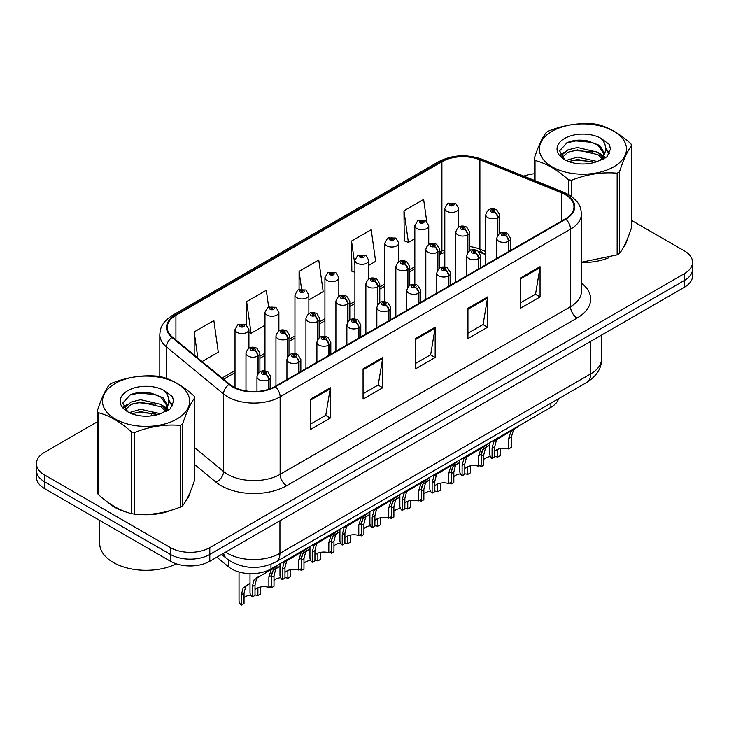 <?xml version="1.0" encoding="UTF-8"?>
<svg xmlns="http://www.w3.org/2000/svg" width="729" height="729" viewBox="0 0 729 729"><rect width="100%" height="100%" fill="white"/><g stroke="black" fill="none" stroke-linecap="round" stroke-linejoin="round"><path stroke-width="1.09" d="M485.76 254.676L480.985 252.744A37.079 21.405 0 0 0 479.345 252.116M558.605 398.699A27.811 16.056 180 0 1 550.86 407.356L270.969 568.948A27.811 16.056 180 0 1 228.514 566.807L216.859 557.193M108.001 502.354A44.496 25.688 0 0 0 114.608 507.22A44.496 25.688 0 0 0 126.482 512.123A44.496 25.688 0 0 1 114.608 507.22A44.496 25.688 0 0 1 108.001 502.354M565.294 194.643A29.67 17.131 180 0 1 573.978 206.754A29.67 17.131 180 0 1 565.294 218.864L274.888 386.525A29.67 17.131 180 0 1 229.608 384.238L172.591 337.226A29.67 17.131 180 0 1 167.223 327.403A29.67 17.131 180 0 1 175.917 315.293L441.911 161.72A29.67 17.131 180 0 1 479.901 159.806L561.33 192.72A29.67 17.131 180 0 1 565.294 194.643M565.813 194.342A30.408 17.56 0 0 0 561.758 192.374L480.329 159.451A30.408 17.56 0 0 0 441.382 161.419L175.388 314.992A30.408 17.56 0 0 0 171.98 337.472L228.997 384.484A30.408 17.56 0 0 0 275.416 386.826L565.813 219.165A30.408 17.56 0 0 0 565.813 194.342M97.322 421.827L44.597 452.272A27.811 16.056 0 0 0 36.45 463.626L36.45 477.249A27.811 16.056 0 0 0 44.597 488.603L170.458 561.266L170.458 554.459A27.811 16.056 0 0 0 209.788 554.459L684.403 280.446A27.811 16.056 0 0 0 692.55 269.092A27.811 16.056 0 0 1 684.403 280.446L209.788 554.459A27.811 16.056 0 0 1 170.458 554.459L44.597 481.787L170.458 554.459L170.458 547.643A27.811 16.056 0 0 0 209.788 547.643L684.403 273.63A27.811 16.056 0 0 0 692.55 262.276A27.811 16.056 0 0 0 684.403 250.922L631.679 220.486M36.45 470.433A27.811 16.056 0 0 0 44.597 481.787A27.811 16.056 0 0 1 36.45 470.433M310.618 399.127L310.618 429.408L330.283 418.054L330.283 387.773L310.618 399.127M310.618 424.041L325.763 415.293L330.201 388.785A7.418 4.283 -120 0 0 330.283 387.773M325.626 415.366L330.283 418.054M363.06 368.856L363.06 399.127L382.725 387.773L382.725 357.502L363.06 368.856M363.06 393.76L378.205 385.012L382.643 358.504A7.418 4.283 -120 0 0 382.725 357.502M378.069 385.094L382.725 387.773M520.388 278.022L520.388 308.294L540.052 296.94L540.052 266.668L520.388 278.022M520.388 302.927L535.533 294.179L539.97 267.671A7.418 4.283 -120 0 0 540.052 266.668M535.405 294.261L540.052 296.94M467.945 308.294L467.945 338.575L487.61 327.221L487.61 296.94L467.945 308.294M467.945 333.208L483.09 324.46L487.528 297.951A7.418 4.283 -120 0 0 487.61 296.94M482.962 324.533L487.61 327.221M415.503 338.575L415.503 368.856L435.167 357.502L435.167 327.221L415.503 338.575M415.503 363.479L430.648 354.741L435.085 328.223A7.418 4.283 -120 0 0 435.167 327.221M430.511 354.813L435.167 357.502M485.76 251.551L479.901 249.181A29.67 17.131 0 0 0 469.695 246.548M444.808 249.637A29.67 17.131 0 0 0 441.911 251.104L439.724 252.371M414.837 266.732L409.753 269.666M384.866 284.037L379.782 286.971M354.895 301.341L349.811 304.275M324.924 318.646L319.84 321.58M294.953 335.941L289.869 338.885M264.982 353.246L259.898 356.189M235.011 370.551L222.072 378.023M581.396 262.522A44.496 25.688 0 0 0 608.287 257.957A44.496 25.688 0 0 1 581.396 262.522M623.313 247.632A44.496 25.688 0 0 0 627.195 239.467A44.496 25.688 0 0 1 623.313 247.632M138.464 514.373A44.496 25.688 0 0 0 171.433 510.163A44.496 25.688 0 0 1 138.464 514.373M186.46 499.848A44.496 25.688 0 0 0 190.342 491.683A44.496 25.688 0 0 1 186.46 499.848M534.175 173.784A27.811 16.056 0 0 0 523.786 176.117M147.923 392.612L147.167 393.049M123.447 406.746L127.365 404.495M36.45 463.626A27.811 16.056 0 0 0 44.597 474.98L170.458 547.643M202.088 361.548L218.299 352.198L213.852 320.56L194.187 331.914L194.187 355.032M368.801 265.301L375.626 261.365L371.189 229.726L351.524 241.08L351.834 271.179M426.711 221.434L423.631 199.445L403.966 210.799L404.276 240.898M268.637 306.936L266.304 290.279L246.63 301.633L246.63 325.052M308.859 299.911L323.184 291.636L318.746 260.007L299.081 271.361L299.081 289.449M299.081 271.361L301.551 288.966M354.895 272.318L351.524 271.06M351.524 241.08L354.895 265.156M403.966 210.799L408.404 242.438L414.837 238.72M408.404 242.438L403.966 240.78M246.63 301.633L251.077 333.271L264.982 325.243M251.077 333.271L248.917 332.47M194.187 331.914L197.86 358.057M170.458 561.266A27.811 16.056 0 0 0 209.788 561.266L684.403 287.253A27.811 16.056 0 0 0 692.55 275.899L692.55 262.276M489.779 442.612L489.779 454.121A13.906 8.028 180 0 0 492.075 458.541L492.075 448.153L493.852 441.419L513.079 429.755L513.079 429.162M513.936 428.67L513.936 429.263L515.203 428.534L513.517 430.064L511.339 437.036L511.339 447.415L508.642 448.973L508.642 438.594L510.892 431.577L513.881 429.299M517.59 426.556L517.59 427.158L513.936 429.263M498.581 438.129L495.893 439.678L498.581 438.129L496.476 439.906L494.772 446.595L494.772 456.983L492.075 458.541M508.642 448.973A10.197 5.887 0 0 0 494.772 451.251M508.815 251.469L508.815 241.099A4.638 2.788 -122.2 0 0 505.397 235.503A2.315 1.34 0 0 0 505.325 233.654A2.315 1.34 0 0 0 502.044 233.654A2.315 1.34 0 0 0 502.044 235.549A2.315 1.34 0 0 0 505.252 235.585L504.313 234.993A0.929 0.538 180 0 1 503.329 234.109A0.929 0.538 180 0 1 504.368 234.966L505.397 235.503M505.252 235.585A4.638 2.561 62.1 0 1 508.386 241.345A6.953 4.019 180 0 1 498.764 241.226A6.953 4.019 180 0 1 496.731 238.383C498.508 232.679 502.144 231.029 507.639 233.426L510.637 238.383A6.953 4.019 180 0 1 508.815 241.099M508.386 251.724L508.386 241.345M481.477 452.654L482.88 449.574L489.779 445.027M500.367 448.554L500.367 455.57L497.67 457.129L497.67 449.365M481.104 464.874L481.104 466.688A13.906 8.028 180 0 1 479.992 465.512M487.61 446.285L484.922 447.834L487.61 446.285L485.496 448.062L483.801 454.75L483.801 465.129L481.104 466.688M497.67 457.129A10.197 5.887 0 0 0 494.772 456.509M490.426 456.536A10.197 5.887 0 0 0 483.801 459.407M497.834 235.084L497.834 217.461A4.638 2.788 -122.2 0 0 494.417 211.866A2.315 1.34 0 0 0 494.353 210.016A2.315 1.34 0 0 0 491.073 210.016A2.315 1.34 0 0 0 491.073 211.911A2.315 1.34 0 0 0 494.28 211.948L493.333 211.355A0.929 0.538 180 0 1 492.357 210.462A0.929 0.538 180 0 1 493.396 211.319L494.417 211.866M494.28 211.948A4.638 2.561 62.1 0 1 497.406 217.707A6.953 4.019 180 0 1 487.792 217.588A6.953 4.019 180 0 1 485.76 214.745C487.537 209.041 491.173 207.391 496.668 209.788L499.666 214.745A6.953 4.019 180 0 1 497.834 217.461M497.406 235.759L497.406 217.707M458.714 227.129L458.714 208.412A6.953 4.019 180 0 1 454.422 212.121A6.953 4.019 180 0 1 446.85 211.246A6.953 4.019 180 0 1 444.808 208.412L447.588 203.582A4.638 2.788 57.8 0 1 450.057 203.719A2.315 1.34 0 0 0 450.13 205.569A2.315 1.34 0 0 0 453.402 205.569A2.315 1.34 0 0 0 453.402 203.683A2.315 1.34 0 0 0 450.203 203.637L451.142 204.229A0.929 0.538 180 0 1 452.117 205.122A0.929 0.538 180 0 1 451.078 204.266L450.057 203.719M451.142 205.022L451.142 204.229M450.203 203.637A4.638 2.561 -117.9 0 0 448.034 203.327A4.638 2.561 -117.9 0 0 447.825 203.455M451.078 204.986L451.078 204.266M552.117 131.247A43.576 25.16 -0 0 0 552.117 166.823A43.576 25.16 -0 0 0 613.736 166.823A43.576 25.16 -0 0 0 613.736 131.247A43.576 25.16 -0 0 0 552.117 131.247M581.396 262.249L617.144 254.877A50.064 28.905 -0 0 0 618.329 254.221A50.064 28.905 -0 0 0 619.468 253.537C623.523 248.471 627.596 239.695 631.679 227.22L631.679 145.536A50.064 28.905 -0 0 0 630.831 143.704C619.677 133.598 608.56 127.174 597.461 124.44A50.064 28.905 -0 0 0 594.29 123.948C579.036 122.645 563.836 124.996 548.709 131.001A50.064 28.905 -0 0 0 547.525 131.657A50.064 28.905 -0 0 0 546.385 132.341C542.294 137.48 538.23 146.256 534.175 158.658A50.064 28.905 -0 0 0 535.022 160.489L535.022 180.655M568.392 194.506L568.392 179.753C557.238 169.647 546.112 163.223 535.022 160.489M568.392 179.753A50.064 28.905 -0 0 0 571.563 180.245L571.563 196.548M617.144 254.877L617.144 173.192C602.017 171.871 586.818 174.222 571.563 180.245M617.144 173.192A50.064 28.905 -0 0 0 618.329 172.536A50.064 28.905 -0 0 0 619.468 171.853L619.468 253.537M597.343 161.492L577.441 157.09L566.151 160.426M594.572 162.394L577.441 159.496L568.684 161.528M603.576 159.004L603.384 158.494M602.792 157.282L597.908 152.243L577.441 147.477L567.937 149.846L562.46 154.53L561.74 157.072M602.008 158.485L597.908 154.648L577.441 149.882L567.937 152.243L562.168 157.546M600.149 160.562L603.402 156.042L604.122 152.88L599.858 145.518L588.221 141.034C580.302 139.421 573.24 139.977 567.062 142.711L559.608 150.848L564.611 159.56M603.001 159.305L604.122 154.785M604.059 153.828L597.908 145.035L588.777 141.134M564.611 138.464A25.907 14.954 -0 0 0 564.611 159.605A25.907 14.954 -0 0 0 596.987 161.592L607.093 156.699L610.492 149.035L609.335 144.46L600.842 138.237A25.907 14.954 -0 0 0 564.611 138.464M600.842 138.237C606.236 143.722 607.093 149.655 603.402 156.042M534.175 180.318L534.175 158.658M631.679 145.536C627.623 150.602 623.559 159.378 619.468 171.853M592.668 161.592L575.792 160.143L569.076 161.364M604.997 158.184L603.812 157.227M603.102 156.708L601.89 155.924M592.668 151.978L575.792 150.529L569.076 151.75M562.588 154.293L560.61 155.514M609.207 153.828L605.653 149.163M592.741 142.383L575.792 140.916L566.761 142.857M610.492 149.272L609.335 144.46M605.772 157.674L604.031 156.188M603.503 155.796L599.356 153.318M564.219 152.279L560.164 154.63M609.508 153.263L605.653 147.951M99.718 520.424L99.718 543.561A46.355 26.763 0 0 0 113.296 562.478A46.355 26.763 0 0 0 176.3 563.845M115.264 383.463A43.576 25.16 -0 0 0 115.264 419.038A43.576 25.16 -0 0 0 176.883 419.038A43.576 25.16 -0 0 0 176.883 383.463A43.576 25.16 -0 0 0 115.264 383.463M110.671 383.873A50.064 28.905 -0 0 0 109.532 384.548C105.441 389.696 101.377 398.471 97.322 410.874A50.064 28.905 -0 0 0 98.169 412.696L98.169 494.39C109.268 504.459 120.385 510.883 131.539 513.653A50.064 28.905 -0 0 0 134.71 514.145C149.837 515.467 165.036 513.116 180.291 507.092A50.064 28.905 -0 0 0 181.475 506.436A50.064 28.905 -0 0 0 182.614 505.753C186.67 500.686 190.743 491.911 194.825 479.436L194.825 397.742A50.064 28.905 -0 0 0 193.978 395.92C182.824 385.814 171.707 379.39 160.608 376.647A50.064 28.905 -0 0 0 157.437 376.164C142.182 374.852 126.983 377.203 111.856 383.208A50.064 28.905 -0 0 0 110.671 383.873M131.539 513.653L131.539 431.969C120.385 421.863 109.268 415.439 98.169 412.696M131.539 431.969A50.064 28.905 -0 0 0 134.71 432.461L134.71 514.145M180.291 507.092L180.291 425.408C165.164 424.078 149.964 426.429 134.71 432.461M180.291 425.408A50.064 28.905 -0 0 0 181.475 424.743A50.064 28.905 -0 0 0 182.614 424.068L182.614 505.753M97.322 410.874L97.322 492.558A50.064 28.905 -0 0 0 98.169 494.39M160.489 413.707L140.588 409.306L129.297 412.641M157.719 414.61L140.588 411.712L131.831 413.744M166.722 411.22L166.531 410.709M165.939 409.498L161.063 404.458L140.588 399.692L131.092 402.062L125.607 406.746L124.887 409.288M165.155 410.7L161.063 406.864L140.588 402.098L131.092 404.458L125.315 409.762M163.296 412.778L166.549 408.258L167.269 405.096L163.004 397.733L151.377 393.25C143.449 391.628 136.396 392.193 130.209 394.927L122.754 403.064L127.757 411.776M166.148 411.521L167.269 407.001M167.205 406.044L161.063 397.25L151.933 393.35M127.757 390.671A25.907 14.954 -0 0 0 127.757 411.821A25.907 14.954 -0 0 0 160.134 413.808L170.24 408.905L173.639 401.251L172.481 396.676L163.989 390.452A25.907 14.954 -0 0 0 127.757 390.671M163.989 390.452C169.383 395.938 170.24 401.87 166.549 408.258M194.825 397.742C190.77 402.818 186.706 411.593 182.614 424.068M155.815 413.808L138.938 412.359L132.222 413.58M168.144 410.391L166.959 409.443M166.248 408.923L165.046 408.14M155.815 404.194L138.938 402.745L132.222 403.966M125.734 406.509L123.757 407.73M172.363 406.044L168.809 401.369M155.888 394.599L138.938 393.131L129.908 395.072M173.639 401.488L172.481 396.676M168.918 409.889L167.178 408.404M166.659 408.012L162.503 405.534M172.655 405.47L168.8 400.166M459.808 459.917L459.808 471.426A13.906 8.028 180 0 0 462.104 475.846L462.104 465.457L463.881 458.723L483.108 447.059L483.108 446.467M483.965 445.975L483.965 446.567L485.232 445.838L483.546 447.369L481.368 454.34L481.368 464.719L478.671 466.278L478.671 455.898L480.921 448.882L483.91 446.604M487.619 443.861L487.619 444.462L483.965 446.567M468.61 455.434L465.922 456.983L468.61 455.434L466.505 457.211L464.801 463.899L464.801 474.287L462.104 475.846M478.671 466.278A10.197 5.887 0 0 0 464.801 468.556M478.844 268.773L478.844 258.403A4.638 2.788 -122.2 0 0 475.417 252.808A2.315 1.34 0 0 0 475.354 250.958A2.315 1.34 0 0 0 472.073 250.958A2.315 1.34 0 0 0 472.073 252.854A2.315 1.34 0 0 0 475.281 252.89L474.342 252.298A0.929 0.538 180 0 1 473.358 251.414A0.929 0.538 180 0 1 474.397 252.261L475.417 252.808M475.281 252.89A4.638 2.561 62.1 0 1 478.406 258.649A6.953 4.019 180 0 1 468.793 258.531A6.953 4.019 180 0 1 466.76 255.688C468.537 249.983 472.173 248.334 477.668 250.73L480.666 255.688A6.953 4.019 180 0 1 478.844 258.403M478.406 269.028L478.406 258.649M429.837 477.222L429.837 488.722A13.906 8.028 180 0 0 432.133 493.15L432.133 482.762L433.91 476.028L453.137 464.364L453.137 463.772M453.994 463.279L453.994 463.872L455.261 463.143L453.575 464.674L451.397 471.645L451.397 482.024L448.7 483.582L448.7 473.203L450.95 466.186L453.939 463.899M457.648 461.165L457.648 461.758L453.994 463.872M438.639 472.738L435.951 474.287L438.639 472.738L436.534 474.515L434.83 481.204L434.83 491.592L432.133 493.15M448.7 483.582A10.197 5.887 0 0 0 434.83 485.86M448.873 286.078L448.873 275.708A4.638 2.788 -122.2 0 0 445.446 270.113A2.315 1.34 0 0 0 445.383 268.263A2.315 1.34 0 0 0 442.102 268.263A2.315 1.34 0 0 0 442.102 270.158A2.315 1.34 0 0 0 445.31 270.195L444.371 269.602A0.929 0.538 180 0 1 443.387 268.709A0.929 0.538 180 0 1 444.426 269.566L445.446 270.113M445.31 270.195A4.638 2.561 62.1 0 1 448.435 275.954A6.953 4.019 180 0 1 438.822 275.835A6.953 4.019 180 0 1 436.789 272.992C438.566 267.288 442.202 265.638 447.697 268.035L450.695 272.992A6.953 4.019 180 0 1 448.873 275.708M448.435 286.324L448.435 275.954M399.866 494.526L399.866 506.026A13.906 8.028 180 0 0 402.162 510.446L402.162 500.067L403.939 493.333L423.166 481.669L423.166 481.076M424.023 480.584L424.023 481.176L425.289 480.447L423.604 481.978L421.426 488.949L421.426 499.329L418.728 500.887L418.728 490.499L420.979 483.491L423.968 481.204M427.677 478.47L427.677 479.062L424.023 481.176M408.668 490.043L405.98 491.592L408.668 490.043L406.563 491.82L404.859 498.508L404.859 508.897L402.162 510.446M418.728 500.887A10.197 5.887 0 0 0 404.859 503.165M418.893 303.382L418.893 293.012A4.638 2.788 -122.2 0 0 415.475 287.417A2.315 1.34 0 0 0 415.412 285.568A2.315 1.34 0 0 0 412.131 285.568A2.315 1.34 0 0 0 412.131 287.454A2.315 1.34 0 0 0 415.339 287.499L414.4 286.907A0.929 0.538 180 0 1 413.416 286.014A0.929 0.538 180 0 1 414.455 286.871L415.475 287.417M415.339 287.499A4.638 2.561 62.1 0 1 418.464 293.258A6.953 4.019 180 0 1 408.851 293.131A6.953 4.019 180 0 1 406.818 290.297C408.595 284.592 412.231 282.934 417.726 285.34L420.724 290.297A6.953 4.019 180 0 1 418.893 293.012M418.464 303.628L418.464 293.258M369.895 511.831L369.895 523.331A13.906 8.028 180 0 0 372.191 527.75L372.191 517.371L373.968 510.637L393.195 498.973L393.195 498.381M394.052 497.88L394.052 498.481L395.318 497.752L393.633 499.283L391.455 506.245L391.455 516.633L388.757 518.191L388.757 507.803L391.008 500.796L393.997 498.508M397.706 495.775L397.706 496.367L394.052 498.481M378.697 507.348L376.009 508.897L378.697 507.348L376.592 509.124L374.888 515.813L374.888 526.192L372.191 527.75M388.757 518.191A10.197 5.887 0 0 0 374.888 520.47M388.922 320.687L388.922 310.308A4.638 2.788 -122.2 0 0 385.504 304.722A2.315 1.34 0 0 0 385.441 302.872A2.315 1.34 0 0 0 382.16 302.872A2.315 1.34 0 0 0 382.16 304.758A2.315 1.34 0 0 0 385.368 304.804L384.429 304.212A0.929 0.538 180 0 1 383.445 303.319A0.929 0.538 180 0 1 384.484 304.175L385.504 304.722M385.368 304.804A4.638 2.561 62.1 0 1 388.493 310.563A6.953 4.019 180 0 1 378.88 310.436A6.953 4.019 180 0 1 376.847 307.602C378.624 301.897 382.26 300.239 387.755 302.635L390.753 307.602A6.953 4.019 180 0 1 388.922 310.308M388.493 320.933L388.493 310.563M428.743 244.434L428.743 225.717A6.953 4.019 180 0 1 424.451 229.425A6.953 4.019 180 0 1 416.879 228.551A6.953 4.019 180 0 1 414.837 225.717L417.617 220.887A4.638 2.788 57.8 0 1 420.086 221.024A2.315 1.34 0 0 0 420.159 222.874A2.315 1.34 0 0 0 423.431 222.874A2.315 1.34 0 0 0 423.431 220.987A2.315 1.34 0 0 0 420.232 220.942L421.171 221.534A0.929 0.538 180 0 1 422.146 222.427A0.929 0.538 180 0 1 421.107 221.57L420.086 221.024M421.171 222.327L421.171 221.534M420.232 220.942A4.638 2.561 -117.9 0 0 418.063 220.632A4.638 2.561 -117.9 0 0 417.854 220.759M421.107 222.29L421.107 221.57M398.772 261.738L398.772 243.021A6.953 4.019 180 0 1 394.48 246.73A6.953 4.019 180 0 1 386.908 245.855A6.953 4.019 180 0 1 384.866 243.021L387.646 238.192A4.638 2.788 57.8 0 1 390.115 238.328A2.315 1.34 0 0 0 390.188 240.178A2.315 1.34 0 0 0 393.46 240.178A2.315 1.34 0 0 0 393.46 238.283A2.315 1.34 0 0 0 390.261 238.246L391.2 238.839A0.929 0.538 180 0 1 392.175 239.732A0.929 0.538 180 0 1 391.163 239.613L390.115 238.328M391.2 239.631L391.2 238.839M390.261 238.246A4.638 2.561 -117.9 0 0 388.092 237.936A4.638 2.561 -117.9 0 0 387.883 238.064M391.163 239.613A0.929 0.538 180 0 1 391.136 238.875M368.801 279.034L368.801 260.326A6.953 4.019 180 0 1 364.509 264.026A6.953 4.019 180 0 1 356.937 263.16A6.953 4.019 180 0 1 354.895 260.326L357.675 255.496A4.638 2.788 57.8 0 1 360.144 255.633A2.315 1.34 0 0 0 360.217 257.483A2.315 1.34 0 0 0 363.489 257.483A2.315 1.34 0 0 0 363.489 255.587A2.315 1.34 0 0 0 360.29 255.551L361.229 256.143A0.929 0.538 180 0 1 362.204 257.027A0.929 0.538 180 0 1 361.165 256.171L360.144 255.633M361.229 256.927L361.229 256.143M360.29 255.551A4.638 2.561 -117.9 0 0 358.121 255.241A4.638 2.561 -117.9 0 0 357.912 255.369M361.165 256.9L361.165 256.171M338.83 296.339L338.83 277.621A6.953 4.019 180 0 1 334.538 281.33A6.953 4.019 180 0 1 326.966 280.465A6.953 4.019 180 0 1 324.924 277.621L327.704 272.801A4.638 2.788 57.8 0 1 330.173 272.938A2.315 1.34 0 0 0 330.237 274.787A2.315 1.34 0 0 0 333.517 274.787A2.315 1.34 0 0 0 333.517 272.892A2.315 1.34 0 0 0 330.319 272.856L331.258 273.448A0.929 0.538 180 0 1 332.233 274.332A0.929 0.538 180 0 1 331.221 274.222L331.258 273.448M330.319 272.856A4.638 2.561 -117.9 0 0 328.15 272.546A4.638 2.561 -117.9 0 0 327.941 272.673M331.194 274.204L331.194 273.475L330.173 272.938M331.221 274.222A0.929 0.538 180 0 1 331.194 273.475M451.506 469.959L452.909 466.879L459.808 462.332M470.396 465.858L470.396 472.875L467.699 474.433L467.699 466.669M451.133 482.179L451.133 483.992A13.906 8.028 180 0 1 450.021 482.817M457.639 463.589L454.951 465.138L457.639 463.589L455.525 465.366L453.83 472.055L453.83 482.434L451.133 483.992M467.699 474.433A10.197 5.887 0 0 0 464.801 473.804M460.455 473.841A10.197 5.887 0 0 0 453.83 476.711M467.863 252.389L467.863 234.765A4.638 2.788 -122.2 0 0 464.446 229.17A2.315 1.34 0 0 0 464.382 227.32A2.315 1.34 0 0 0 461.102 227.32A2.315 1.34 0 0 0 461.102 229.207A2.315 1.34 0 0 0 464.309 229.252L463.362 228.66A0.929 0.538 180 0 1 462.386 227.767A0.929 0.538 180 0 1 463.425 228.624L464.446 229.17M464.309 229.252A4.638 2.561 62.1 0 1 467.435 235.011A6.953 4.019 180 0 1 457.821 234.884A6.953 4.019 180 0 1 455.789 232.05C457.566 226.345 461.202 224.687 466.697 227.093L469.695 232.05A6.953 4.019 180 0 1 467.863 234.765M467.435 253.063L467.435 235.011M421.535 487.264L422.938 484.184L429.837 479.636M440.425 483.154L440.425 490.18L437.728 491.738L437.728 483.974M421.162 499.483L421.162 501.297A13.906 8.028 180 0 1 420.05 500.121M427.668 480.885L424.98 482.443L427.668 480.885L425.554 482.671L423.859 489.359L423.859 499.739L421.162 501.297M437.728 491.738A10.197 5.887 0 0 0 434.83 491.109M430.484 491.136A10.197 5.887 0 0 0 423.859 494.016M437.892 269.694L437.892 252.061A4.638 2.788 -122.2 0 0 434.475 246.475A2.315 1.34 0 0 0 434.411 244.625A2.315 1.34 0 0 0 431.131 244.625A2.315 1.34 0 0 0 431.131 246.511A2.315 1.34 0 0 0 434.338 246.557L433.391 245.965A0.929 0.538 180 0 1 432.415 245.072A0.929 0.538 180 0 1 433.454 245.928L434.475 246.475M434.338 246.557A4.638 2.561 62.1 0 1 437.464 252.316A6.953 4.019 180 0 1 427.85 252.188A6.953 4.019 180 0 1 425.818 249.354C427.595 243.65 431.231 241.992 436.726 244.388L439.724 249.354A6.953 4.019 180 0 1 437.892 252.061M437.464 270.368L437.464 252.316M391.564 504.568L392.967 501.488L399.866 496.941M410.454 500.459L410.454 507.484L407.757 509.033L407.757 501.279M391.191 516.788L391.191 518.601A13.906 8.028 180 0 1 390.079 517.426M397.697 498.189L395.009 499.748L397.697 498.189L395.583 499.966L393.888 506.664L393.888 517.043L391.191 518.601M407.757 509.033A10.197 5.887 0 0 0 404.859 508.414M400.513 508.441A10.197 5.887 0 0 0 393.888 511.321M407.921 286.998L407.921 269.365A4.638 2.788 -122.2 0 0 404.504 263.78A2.315 1.34 0 0 0 404.44 261.93A2.315 1.34 0 0 0 401.16 261.93A2.315 1.34 0 0 0 401.16 263.816A2.315 1.34 0 0 0 404.358 263.862L403.419 263.269A0.929 0.538 180 0 1 402.444 262.376A0.929 0.538 180 0 1 403.483 263.233L404.504 263.78M404.358 263.862A4.638 2.561 62.1 0 1 407.493 269.621A6.953 4.019 180 0 1 397.879 269.493A6.953 4.019 180 0 1 395.847 266.659C397.624 260.955 401.26 259.296 406.755 261.693L409.753 266.659A6.953 4.019 180 0 1 407.921 269.365M407.493 287.673L407.493 269.621M361.593 521.873L362.996 518.784L369.895 514.246M380.483 517.763L380.483 524.78L377.786 526.338L377.786 518.574M361.219 534.093L361.219 535.906A13.906 8.028 180 0 1 360.108 534.731M367.726 515.494L365.038 517.052L367.726 515.494L365.612 517.271L363.917 523.969L363.917 534.348L361.219 535.906M377.786 526.338A10.197 5.887 0 0 0 374.888 525.718M370.542 525.746A10.197 5.887 0 0 0 363.917 528.625M377.95 304.303L377.95 286.67A4.638 2.788 -122.2 0 0 374.533 281.084A2.315 1.34 0 0 0 374.46 279.234A2.315 1.34 0 0 0 371.189 279.234A2.315 1.34 0 0 0 371.189 281.121A2.315 1.34 0 0 0 374.387 281.166L373.448 280.574A0.929 0.538 180 0 1 372.473 279.681A0.929 0.538 180 0 1 373.512 280.537L374.533 281.084M374.387 281.166A4.638 2.561 62.1 0 1 377.522 286.916A6.953 4.019 180 0 1 367.908 286.798A6.953 4.019 180 0 1 365.876 283.964C367.653 278.259 371.289 276.601 376.784 278.997L379.782 283.964A6.953 4.019 180 0 1 377.95 286.67M377.522 304.968L377.522 286.916M339.924 529.136L339.924 540.636A13.906 8.028 180 0 0 342.22 545.055L342.22 534.676L343.997 527.942L363.224 516.278L363.224 515.685M364.081 515.184L364.081 515.786L365.347 515.048L363.662 516.588L361.484 523.55L361.484 533.938L358.786 535.496L358.786 525.108L361.037 518.1L364.026 515.813M367.735 513.079L367.735 513.672L364.081 515.786M348.726 524.643L346.038 526.201L348.726 524.643L346.621 526.429L344.917 533.118L344.917 543.497L342.22 545.055M358.786 535.496A10.197 5.887 0 0 0 344.917 537.774M358.95 337.992L358.95 327.613A4.638 2.788 -122.2 0 0 355.533 322.027A2.315 1.34 0 0 0 355.47 320.177A2.315 1.34 0 0 0 352.189 320.177A2.315 1.34 0 0 0 352.189 322.063A2.315 1.34 0 0 0 355.397 322.109L354.458 321.516A0.929 0.538 180 0 1 353.474 320.623A0.929 0.538 180 0 1 354.513 321.48L355.533 322.027M355.397 322.109A4.638 2.561 62.1 0 1 358.522 327.868A6.953 4.019 180 0 1 348.909 327.74A6.953 4.019 180 0 1 346.876 324.906C348.653 319.202 352.289 317.543 357.784 319.94L360.782 324.906A6.953 4.019 180 0 1 358.95 327.613M358.522 338.238L358.522 327.868M309.953 546.44L309.953 557.94A13.906 8.028 180 0 0 312.249 562.36L312.249 551.981L314.026 545.246L333.253 533.582L333.253 532.99M334.11 532.489L334.11 533.09L335.376 532.352L333.691 533.892L331.513 540.854L331.513 551.242L328.815 552.792L328.815 542.412L331.066 535.405L334.055 533.118M337.764 530.384L337.764 530.976L334.11 533.09M318.755 541.948L316.067 543.506L318.755 541.948L316.641 543.725L314.946 550.422L314.946 560.801L312.249 562.36M328.815 552.792A10.197 5.887 0 0 0 314.946 555.079M328.979 355.296L328.979 344.917A4.638 2.788 -122.2 0 0 325.562 339.331A2.315 1.34 0 0 0 325.498 337.472A2.315 1.34 0 0 0 322.218 337.472A2.315 1.34 0 0 0 322.218 339.368A2.315 1.34 0 0 0 325.426 339.413L324.487 338.821A0.929 0.538 180 0 1 323.503 337.928A0.929 0.538 180 0 1 324.542 338.785L325.562 339.331M325.426 339.413A4.638 2.561 62.1 0 1 328.551 345.163A6.953 4.019 180 0 1 318.938 345.045A6.953 4.019 180 0 1 316.905 342.211C318.682 336.506 322.318 334.848 327.813 337.245L330.811 342.211A6.953 4.019 180 0 1 328.979 344.917M328.551 355.542L328.551 345.163M279.982 563.745L279.982 575.245A13.906 8.028 180 0 0 282.278 579.664L282.278 569.285L284.055 562.551L303.282 550.887L303.282 550.295M304.139 549.794L304.139 550.386L305.405 549.657L303.72 551.197L301.542 558.159L301.542 568.538L298.844 570.096L298.844 559.717L301.095 552.71L304.084 550.422M307.793 547.689L307.793 548.281L304.139 550.386M288.784 559.252L286.096 560.811L288.784 559.252L286.67 561.029L284.975 567.727L284.975 578.106L282.278 579.664M298.844 570.096A10.197 5.887 0 0 0 284.975 572.383M299.008 372.601L299.008 362.222A4.638 2.788 -122.2 0 0 295.591 356.627A2.315 1.34 0 0 0 295.527 354.777A2.315 1.34 0 0 0 292.247 354.777A2.315 1.34 0 0 0 292.247 356.672A2.315 1.34 0 0 0 295.455 356.718L294.516 356.126A0.929 0.538 180 0 1 293.532 355.233A0.929 0.538 180 0 1 294.571 356.089L295.591 356.627M295.455 356.718A4.638 2.561 62.1 0 1 298.58 362.468A6.953 4.019 180 0 1 288.966 362.349A6.953 4.019 180 0 1 286.934 359.515C288.711 353.811 292.347 352.153 297.842 354.549L300.84 359.515A6.953 4.019 180 0 1 299.008 362.222M298.58 372.847L298.58 362.468M250.011 573.632L250.011 592.549A13.906 8.028 180 0 0 252.307 596.969L252.307 586.59L254.084 579.847L273.311 568.192L273.311 567.59M274.168 567.098L274.168 567.691L275.434 566.962L273.749 568.492L271.571 575.463L271.571 585.843L268.873 587.401L268.873 577.022L271.124 570.014L274.113 567.727M277.822 564.993L277.822 565.586L274.168 567.691M258.813 576.557L256.125 578.115L258.813 576.557L256.699 578.334L255.004 585.032L255.004 595.411L252.307 596.969M268.873 587.401A10.197 5.887 0 0 0 255.004 589.688M269.037 389.149L269.037 379.527A4.638 2.788 -122.2 0 0 265.62 373.931A2.315 1.34 0 0 0 265.556 372.082A2.315 1.34 0 0 0 262.276 372.082A2.315 1.34 0 0 0 262.276 373.977A2.315 1.34 0 0 0 265.484 374.013L264.536 373.421A0.929 0.538 180 0 1 263.561 372.537A0.929 0.538 180 0 1 264.6 373.394L265.62 373.931M265.484 374.013A4.638 2.561 62.1 0 1 268.609 379.773A6.953 4.019 180 0 1 258.995 379.654A6.953 4.019 180 0 1 256.963 376.811C258.74 371.107 262.376 369.457 267.871 371.854L270.869 376.811A6.953 4.019 180 0 1 269.037 379.527M268.609 389.295L268.609 379.773M331.622 539.178L333.025 536.088L339.924 531.55M350.512 535.068L350.512 542.084L347.815 543.643L347.815 535.879M331.248 551.397L331.248 553.211A13.906 8.028 180 0 1 330.137 552.035M337.755 532.799L335.067 534.357L337.755 532.799L335.641 534.576L333.946 541.273L333.946 551.653L331.248 553.211M347.815 543.643A10.197 5.887 0 0 0 344.917 543.023M340.561 543.05A10.197 5.887 0 0 0 333.946 545.93M347.979 321.607L347.979 303.975A4.638 2.788 -122.2 0 0 344.562 298.38A2.315 1.34 0 0 0 344.489 296.53A2.315 1.34 0 0 0 341.218 296.53A2.315 1.34 0 0 0 341.218 298.425A2.315 1.34 0 0 0 344.416 298.471L343.477 297.879A0.929 0.538 180 0 1 342.502 296.985A0.929 0.538 180 0 1 343.541 297.842L344.562 298.38M344.416 298.471A4.638 2.561 62.1 0 1 347.551 304.221A6.953 4.019 180 0 1 337.937 304.102A6.953 4.019 180 0 1 335.905 301.268C337.682 295.564 341.318 293.905 346.813 296.302L349.811 301.268A6.953 4.019 180 0 1 347.979 303.975M347.551 322.273L347.551 304.221M301.651 556.482L303.045 553.393L309.953 548.855M320.541 552.372L320.541 559.389L317.844 560.947L317.844 553.183M301.277 568.693L301.277 570.515A13.906 8.028 180 0 1 300.166 569.34M307.784 550.103L305.096 551.653L307.784 550.103L305.67 551.88L303.975 558.578L303.975 568.957L301.277 570.515M317.844 560.947A10.197 5.887 0 0 0 314.946 560.328M310.59 560.355A10.197 5.887 0 0 0 303.975 563.235M318.008 338.912L318.008 321.279A4.638 2.788 -122.2 0 0 314.591 315.684A2.315 1.34 0 0 0 314.518 313.834A2.315 1.34 0 0 0 311.247 313.834A2.315 1.34 0 0 0 311.247 315.73A2.315 1.34 0 0 0 314.445 315.766L313.506 315.174A0.929 0.538 180 0 1 312.531 314.29A0.929 0.538 180 0 1 313.57 315.147L314.591 315.684M314.445 315.766A4.638 2.561 62.1 0 1 317.58 321.525A6.953 4.019 180 0 1 307.966 321.407A6.953 4.019 180 0 1 305.934 318.564C307.711 312.859 311.347 311.21 316.842 313.607L319.84 318.564A6.953 4.019 180 0 1 318.008 321.279M317.58 339.577L317.58 321.525M271.68 573.787L273.074 570.698L279.982 566.16M290.57 569.677L290.57 576.694L287.873 578.252L287.873 570.488M271.306 585.998L271.306 587.82A13.906 8.028 180 0 1 270.195 586.645M277.813 567.408L275.125 568.957L277.813 567.408L275.699 569.185L274.004 575.874L274.004 586.262L271.306 587.82M287.873 578.252A10.197 5.887 0 0 0 284.975 577.632M280.619 577.66A10.197 5.887 0 0 0 274.004 580.53M288.037 356.217L288.037 338.584A4.638 2.788 -122.2 0 0 284.62 332.989A2.315 1.34 0 0 0 284.547 331.139A2.315 1.34 0 0 0 281.276 331.139A2.315 1.34 0 0 0 281.276 333.035A2.315 1.34 0 0 0 284.474 333.071L283.535 332.479A0.929 0.538 180 0 1 282.56 331.595A0.929 0.538 180 0 1 283.599 332.451L284.62 332.989M284.474 333.071A4.638 2.561 62.1 0 1 287.609 338.83A6.953 4.019 180 0 1 277.995 338.712A6.953 4.019 180 0 1 275.954 335.869C277.74 330.164 281.376 328.515 286.871 330.911L289.869 335.869A6.953 4.019 180 0 1 288.037 338.584M287.609 356.882L287.609 338.83M239.03 572.001L239.03 600.705A13.906 8.028 180 0 0 241.335 605.125L241.335 594.736L243.103 588.002L250.011 583.455M260.599 586.982L260.599 593.998L257.902 595.557L257.902 587.793M247.842 584.713L245.154 586.262L247.842 584.713L245.728 586.49L244.033 593.178L244.033 603.566L241.335 605.125M257.902 595.557A10.197 5.887 0 0 0 255.004 594.937M250.648 594.964A10.197 5.887 0 0 0 244.033 597.835M258.066 373.521L258.066 355.889A4.638 2.788 -122.2 0 0 254.649 350.294A2.315 1.34 0 0 0 254.576 348.444A2.315 1.34 0 0 0 251.305 348.444A2.315 1.34 0 0 0 251.305 350.339A2.315 1.34 0 0 0 254.503 350.376L253.564 349.783A0.929 0.538 180 0 1 252.589 348.899A0.929 0.538 180 0 1 253.619 349.756L254.649 350.294M254.503 350.376A4.638 2.561 62.1 0 1 257.638 356.135A6.953 4.019 180 0 1 248.024 356.016A6.953 4.019 180 0 1 245.983 353.173C247.76 347.469 251.405 345.819 256.9 348.216L259.898 353.173A6.953 4.019 180 0 1 258.066 355.889M257.638 374.187L257.638 356.135M308.859 313.643L308.859 294.926A6.953 4.019 180 0 1 304.567 298.635A6.953 4.019 180 0 1 296.995 297.769A6.953 4.019 180 0 1 294.953 294.926L297.733 290.106A4.638 2.788 57.8 0 1 300.202 290.242A2.315 1.34 0 0 0 300.266 292.092A2.315 1.34 0 0 0 303.546 292.092A2.315 1.34 0 0 0 303.546 290.197A2.315 1.34 0 0 0 300.339 290.16L301.287 290.753A0.929 0.538 180 0 1 302.262 291.636A0.929 0.538 180 0 1 301.223 290.78L300.202 290.242M301.287 291.536L301.287 290.753M300.339 290.16A4.638 2.561 -117.9 0 0 298.179 289.841A4.638 2.561 -117.9 0 0 297.97 289.978M301.223 291.509L301.223 290.78M278.888 330.948L278.888 312.231A6.953 4.019 180 0 1 274.596 315.939A6.953 4.019 180 0 1 267.024 315.074A6.953 4.019 180 0 1 264.982 312.231L267.762 307.41A4.638 2.788 57.8 0 1 270.231 307.547A2.315 1.34 0 0 0 270.295 309.397A2.315 1.34 0 0 0 273.575 309.397A2.315 1.34 0 0 0 273.575 307.501A2.315 1.34 0 0 0 270.368 307.465L271.316 308.057A0.929 0.538 180 0 1 272.291 308.941A0.929 0.538 180 0 1 271.252 308.085L270.231 307.547M271.316 308.841L271.316 308.057M270.368 307.465A4.638 2.561 -117.9 0 0 268.208 307.146A4.638 2.561 -117.9 0 0 267.999 307.283M271.252 308.814L271.252 308.085M248.917 348.252L248.917 329.535A6.953 4.019 180 0 1 244.625 333.244A6.953 4.019 180 0 1 237.053 332.378A6.953 4.019 180 0 1 235.011 329.535L237.791 324.715A4.638 2.788 57.8 0 1 240.26 324.852A2.315 1.34 0 0 0 240.324 326.701A2.315 1.34 0 0 0 243.604 326.701A2.315 1.34 0 0 0 243.604 324.806A2.315 1.34 0 0 0 240.397 324.769L241.335 325.353A0.929 0.538 180 0 1 242.32 326.246A0.929 0.538 180 0 1 241.281 325.389L240.26 324.852M241.335 326.145L241.335 325.353M240.397 324.769A4.638 2.561 -117.9 0 0 238.237 324.451A4.638 2.561 -117.9 0 0 238.028 324.587M241.281 326.109L241.281 325.389M550.86 403.173L550.86 407.356M228.514 560L228.514 566.807M270.969 564.273L270.969 568.948M581.396 283.043A46.355 26.763 180 0 1 577.095 318.026L286.688 485.687A9.267 5.349 60 0 1 280.127 474.333L570.534 306.672A37.079 21.405 0 0 0 581.396 291.527L581.396 214.016A37.079 21.405 180 0 1 570.534 229.161A9.267 5.349 -120 0 0 565.813 219.165M286.688 485.687A46.355 26.763 180 0 1 221.133 485.687A46.355 26.763 180 0 1 215.939 482.115L194.825 464.71M228.997 384.484A9.267 6.196 129.5 0 0 223.53 393.961L223.53 471.472A37.079 21.405 0 0 0 227.685 474.333A37.079 21.405 0 0 0 280.127 474.333L280.127 396.822A37.079 21.405 180 0 1 223.53 393.961L166.513 346.949A37.079 21.405 180 0 1 159.806 334.666L159.806 376.51M581.396 214.016C580.803 207.647 580.211 202.343 568.62 194.634L563.745 192.274A9.267 4.338 112 0 0 561.758 192.374M563.745 192.274L482.306 159.35C466.952 153.919 452.381 154.703 438.585 161.72A9.267 5.349 60 0 1 441.382 161.419M175.388 314.992A9.267 5.349 -120 0 0 172.591 315.283C161.346 322.655 160.325 328.205 159.806 334.666M171.98 337.472A9.267 6.196 129.5 0 0 166.513 346.949L166.513 378.479M482.306 159.35A9.267 4.338 112 0 0 480.329 159.451M275.416 386.826A9.267 5.349 60 0 1 280.127 396.822L570.534 229.161L570.534 306.672A9.267 5.349 60 0 0 577.095 318.026M485.76 254.184L482.871 253.018A17.614 8.247 -68 0 1 479.901 249.181L479.901 159.806M441.911 161.72L441.911 251.104A17.614 10.17 60 0 1 439.724 254.385M151.012 415.931A46.355 26.763 180 0 1 152.188 412.66M209.788 547.643L209.788 561.266M684.403 273.63L684.403 287.253M44.597 474.98L44.597 488.603M166.513 403.465L166.513 408.34M194.825 447.806L223.53 471.472A9.267 6.196 -50.5 0 1 215.939 482.115M561.33 192.72L561.33 221.151M175.917 315.293L175.917 339.969M415.503 339.532L435.085 328.223M467.945 309.26L487.528 297.951M520.388 278.979L539.97 267.671M363.06 369.813L382.643 358.504M310.618 400.093L330.201 388.785M225.598 552.145A37.079 21.405 0 0 0 227.494 553.32A37.079 21.405 0 0 0 279.936 553.32L590.663 373.922A37.079 21.405 0 0 0 601.525 358.786C601.799 367.99 596.896 375.863 586.818 382.415L276.091 561.813A18.544 10.707 60 0 0 279.936 553.32L279.936 520.77M590.663 341.372L590.663 373.922A18.544 10.707 60 0 1 586.818 382.415M223.63 553.284A18.544 12.402 129.5 0 0 226.728 558.633L221.634 554.432M508.642 438.594L511.339 437.036M492.075 448.153L494.772 446.595M481.368 456.154L483.801 454.75M478.671 455.898L481.368 454.34M462.104 465.457L464.801 463.899M448.7 473.203L451.397 471.645M432.133 482.762L434.83 481.204M418.728 490.499L421.426 488.949M402.162 500.067L404.859 498.508M388.757 507.803L391.455 506.245M372.191 517.371L374.888 515.813M451.397 473.458L453.83 472.055M421.426 490.763L423.859 489.359M391.455 508.067L393.888 506.664M361.484 525.372L363.917 523.969M358.786 525.108L361.484 523.55M342.22 534.676L344.917 533.118M328.815 542.412L331.513 540.854M312.249 551.981L314.946 550.422M298.844 559.717L301.542 558.159M282.278 569.285L284.975 567.727M268.873 577.022L271.571 575.463M252.307 586.59L255.004 585.032M331.513 542.677L333.946 541.273M301.542 559.981L303.975 558.578M271.571 577.277L274.004 575.874M241.335 594.736L244.033 593.178M438.585 161.72L172.591 315.283M482.871 253.018L478.907 251.651M471.362 250.047L469.695 249.837M444.808 252.307L439.724 254.494M414.837 268.837L409.753 271.78M384.866 286.142L379.782 289.085M354.895 303.446L349.811 306.39M324.924 320.751L319.84 323.694M294.953 338.056L289.869 340.999M264.982 355.36L259.898 358.303M235.011 372.665L223.575 379.262M276.091 561.813C261.173 569.303 246.256 569.303 231.33 561.813L226.728 558.633M601.525 358.786L601.525 335.103M496.731 258.449L496.731 238.383M510.637 250.421L510.637 238.383M485.76 264.782L485.76 214.745M499.666 233.462L499.666 214.745M458.714 208.412L455.725 203.446L448.034 203.327M444.808 267.087L444.808 208.412M466.76 275.753L466.76 255.688M480.666 267.725L480.666 255.688M436.789 293.058L436.789 272.992M450.695 285.03L450.695 272.992M406.818 310.354L406.818 290.297M420.724 302.325L420.724 290.297M376.847 327.658L376.847 307.602M390.753 319.63L390.753 307.602M428.743 225.717L425.754 220.75L418.063 220.632M414.837 284.392L414.837 225.717M398.772 243.021L395.783 238.055L388.092 237.936M384.866 301.697L384.866 243.021M368.801 260.326L365.812 255.36L358.121 255.241M354.895 319.001L354.895 260.326M338.83 277.621L335.841 272.664L328.15 272.546M324.924 336.297L324.924 277.621M455.789 282.087L455.789 232.05M469.695 250.767L469.695 232.05M425.818 299.391L425.818 249.354M439.724 268.072L439.724 249.354M395.847 316.696L395.847 266.659M409.753 285.376L409.753 266.659M365.876 334L365.876 283.964M379.782 302.681L379.782 283.964M346.876 344.963L346.876 324.906M360.782 336.935L360.782 324.906M316.905 362.267L316.905 342.211M330.811 354.239L330.811 342.211M286.934 379.572L286.934 359.515M300.84 371.544L300.84 359.515M256.963 391.455L256.963 376.811M270.869 388.466L270.869 376.811M335.905 351.305L335.905 301.268M349.811 319.985L349.811 301.268M305.934 368.601L305.934 318.564M319.84 337.281L319.84 318.564M275.954 385.905L275.954 335.869M289.869 354.586L289.869 335.869M245.983 390.917L245.983 353.173M259.898 371.89L259.898 353.173M308.859 294.926L305.861 289.969L298.179 289.841M294.953 353.601L294.953 294.926M278.888 312.231L275.89 307.274L268.208 307.146M264.982 370.906L264.982 312.231M248.917 329.535L245.919 324.578L238.237 324.451M235.011 387.618L235.011 329.535"/></g></svg>
